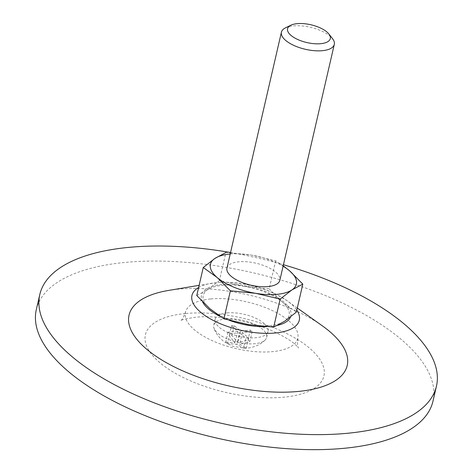 <?xml version="1.0" encoding="UTF-8"?>
<svg xmlns="http://www.w3.org/2000/svg" width="473" height="473" viewBox="0 0 473 473"><rect width="100%" height="100%" fill="white"/><g stroke="black" fill="none" stroke-linecap="round" stroke-linejoin="round"><path stroke-width="0.35" stroke-dasharray="2.37 1.77" d="M225.745 318.908A27.138 11.281 -167 0 1 253.989 324.064A27.138 11.281 -167 0 1 266.66 337.415A27.138 11.281 -167 0 1 265.111 340.04A27.138 11.281 -167 0 1 251.701 343.877A27.138 11.281 -167 0 1 214.009 328.25A27.138 11.281 -167 0 1 213.766 325.205A27.138 11.281 -167 0 1 225.745 318.908M243.636 348.116L246.421 347.862L239.693 344.167L249.839 341.53L248.029 339.981L237.884 342.612L231.953 335.458L229.169 335.712L235.099 342.872L225.751 342.038L227.56 343.593L236.908 344.421L243.636 348.116L245.913 338.242L248.697 337.988L242.371 332.56L252.121 331.656L250.312 330.107L240.562 331.005L234.236 325.584L231.451 325.838L229.169 335.712M231.451 325.838L237.777 331.266L228.027 332.164L229.837 333.719L227.56 343.593M229.837 333.719L239.586 332.815L236.908 344.421M228.027 332.164L225.751 342.038M237.777 331.266L235.099 342.872M275.658 260.824L269.19 288.849L243.926 286.325L219.413 280.56L225.881 252.535L251.145 255.059L275.658 260.824L283.191 265.791M269.19 288.849L282.387 302.111L296.335 312.127M239.586 332.815L245.913 338.242M234.236 325.584L231.953 335.458M240.562 331.005L237.884 342.612M250.312 330.107L248.029 339.981M252.121 331.656L249.839 341.53M242.371 332.56L239.693 344.167M248.697 337.988L246.421 347.862M230.209 254.001A44.101 18.335 -167 0 1 251.145 255.059A44.101 18.335 -167 0 1 283.096 266.216M226.957 268.085A27.138 11.281 -167 0 1 238.936 261.782A27.138 11.281 -167 0 1 267.18 266.943A27.138 11.281 -167 0 1 279.845 280.294M285.503 27.836A27.138 11.281 -167 0 1 293.396 25.885A27.138 11.281 -167 0 1 332.543 38.691M219.413 280.56L207.718 289.671L196.774 295.542M227.135 312.895A27.138 11.281 -167 0 1 255.379 318.051A27.138 11.281 -167 0 1 268.043 331.402A27.138 11.281 -167 0 1 239.066 336.291A27.138 11.281 -167 0 1 215.156 319.192A27.138 11.281 -167 0 1 227.135 312.895M210.857 298.942A57.671 23.975 -167 0 1 270.881 309.898A57.671 23.975 -167 0 1 297.795 338.272A57.671 23.975 -167 0 1 236.21 348.654A57.671 23.975 -167 0 1 185.404 312.322A57.671 23.975 -167 0 1 210.857 298.942M36.326 309.573A203.55 84.614 -167 0 1 126.161 262.332A203.55 84.614 -167 0 1 338.006 301.011A203.55 84.614 -167 0 1 432.99 401.151M230.552 252.517A203.55 84.614 -167 0 1 283.439 264.726M168.648 290.416A111.953 46.537 -167 0 1 178.457 289.163A111.953 46.537 -167 0 1 322.456 325.927M243.926 286.325A44.101 18.335 -167 0 1 282.387 302.111A44.101 18.335 -167 0 1 284.645 321.238A44.101 18.335 -167 0 1 248.437 324.584A44.101 18.335 -167 0 1 209.977 308.804A44.101 18.335 -167 0 1 207.718 289.671A44.101 18.335 -167 0 1 243.926 286.325M185.836 313.498A91.596 38.077 -167 0 1 324.2 370.276A91.596 38.077 -167 0 1 193.948 382.314A91.596 38.077 -167 0 1 185.836 313.498M198.636 287.489A55.081 22.899 -167 0 1 211.443 283.292A55.081 22.899 -167 0 1 216.267 282.677A55.081 22.899 -167 0 1 287.123 300.763A55.081 22.899 -167 0 1 296.79 310.152M202.515 301.768A45.893 19.08 -167 0 1 221.719 284.48A45.893 19.08 -167 0 1 270.716 293.768A45.893 19.08 -167 0 1 290.528 316.963M277.55 325.341A45.893 19.08 -167 0 1 266.394 326.689M229.588 320.428A45.893 19.08 -167 0 1 219.963 316.319M265.105 340.046C261.356 343.895 256.23 346.478 249.732 347.797L245.014 348.246L232.686 346.242L224.427 341.949C219.165 337.917 215.694 333.353 214.009 328.25M266.66 337.415L268.043 331.402M213.766 325.205L215.156 319.192M297.795 338.272C297.239 343.629 297.487 346.898 298.54 348.069L296.317 345.55C292.391 341.541 285.118 337.001 274.5 331.922C251.506 321.061 217.036 314.906 195.899 317.217C185.942 318.696 180.792 319.896 180.444 320.806C181.815 320.345 183.471 317.513 185.404 312.322M297.286 308.006L287.123 300.763L276.687 294.537C268.67 290.534 259.908 287.448 250.412 285.278C238.563 282.6 227.318 281.713 216.687 282.623L199.133 285.343"/><path stroke-width="0.71" d="M280.17 299.084L255.657 293.319L230.392 290.794L223.918 318.82L248.437 324.584L273.701 327.109L280.17 299.084L291.865 289.973A44.101 18.335 -167 0 1 255.657 293.319A44.101 18.335 -167 0 1 217.196 277.539L230.392 290.794M223.918 318.82L209.977 308.804L196.774 295.542L203.248 267.517L217.196 277.539A44.101 18.335 -167 0 1 214.937 258.406A44.101 18.335 -167 0 1 230.209 254.001M283.191 265.791L289.606 270.84L302.809 284.102L291.865 289.973A44.101 18.335 -167 0 0 289.606 270.84A44.101 18.335 -167 0 0 283.096 266.216M273.701 327.109L284.645 321.238L296.335 312.127L302.809 284.102M328.877 34.003L332.543 38.691A27.138 11.281 -167 0 1 334.305 44.391L279.845 280.294A27.138 11.281 -167 0 1 250.861 285.184A27.138 11.281 -167 0 1 226.957 268.085L281.417 32.182A27.138 11.281 -167 0 1 285.503 27.836L290.854 25.229A21.935 9.117 -167 0 1 297.233 23.65A21.935 9.117 -167 0 1 328.877 34.003A21.935 9.117 -167 0 1 306.876 42.558A21.935 9.117 -167 0 1 290.854 25.229M203.248 267.517L214.937 258.406L225.881 252.535M334.305 44.391A27.138 11.281 -167 0 1 305.327 49.281A27.138 11.281 -167 0 1 281.417 32.182M283.439 264.726A203.55 84.614 -167 0 1 436.461 386.116L432.99 401.151A203.55 84.614 -167 0 1 215.629 437.803A203.55 84.614 -167 0 1 36.326 309.573L39.797 294.543A203.55 84.614 -167 0 1 129.632 247.296A203.55 84.614 -167 0 1 230.552 252.517M436.461 386.116A203.55 84.614 -167 0 1 219.1 422.773A203.55 84.614 -167 0 1 39.797 294.543M297.286 308.006L322.456 325.927A111.953 46.537 -167 0 1 307.947 390.184A111.953 46.537 -167 0 1 153.524 354.537A111.953 46.537 -167 0 1 168.648 290.416L199.133 285.343M296.79 310.152A55.081 22.899 -167 0 1 240.479 330.16A55.081 22.899 -167 0 1 198.636 287.489M290.528 316.963A45.893 19.08 -167 0 1 277.55 325.341M266.394 326.689A45.893 19.08 -167 0 1 229.588 320.428M219.963 316.319A45.893 19.08 -167 0 1 202.515 301.768"/></g></svg>
